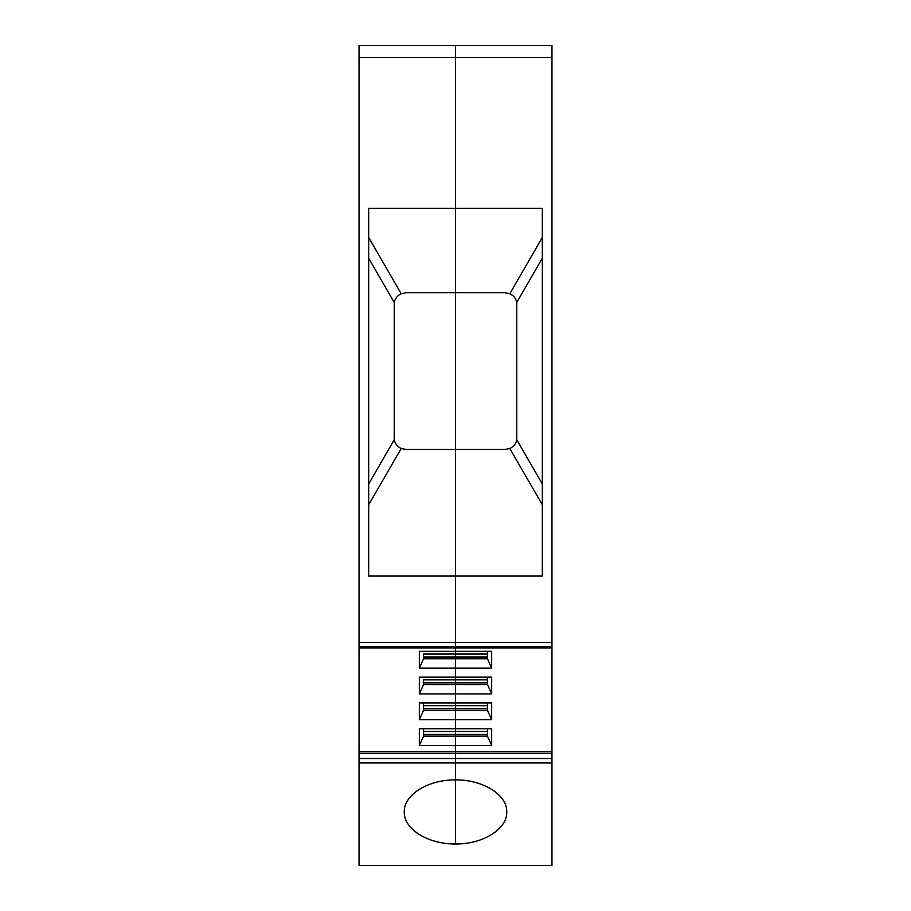 <?xml version="1.0" encoding="UTF-8"?>
<svg xmlns="http://www.w3.org/2000/svg" width="911" height="911" viewBox="0 0 911 911"><rect width="100%" height="100%" fill="white"/><g stroke="black" fill="none" stroke-linecap="round" stroke-linejoin="round"><path stroke-width="1.37" d="M487.453 731.465L487.453 736.134L487.453 728.72L487.453 731.465L455.5 731.465L455.5 728.72L455.5 751.7L359.036 751.7L359.036 45.55L455.5 45.55L455.5 208.323L455.5 45.55L359.036 45.55L551.964 45.55L551.964 865.45L359.036 865.45L551.964 865.45M423.547 728.72L423.547 736.134L455.5 736.134L455.5 758.521L359.036 758.521L359.036 865.45M359.036 758.521L359.036 753.408L551.964 753.408M359.036 751.7L359.036 753.408M542.318 258.223L516.765 302.463C515.865 298.432 513.542 295.528 509.796 293.752L504.933 292.727L455.5 292.727L455.5 208.323L368.682 208.323L368.682 576.071L455.5 576.071L455.5 642.392L455.5 449.476L455.5 576.071L542.318 576.071L542.318 208.323L455.5 208.323L455.5 449.476L455.5 292.727L406.067 292.727L401.204 293.752A12.059 12.059 0 0 0 394.452 301.53M551.964 642.392L455.5 642.392L455.5 647.892L455.5 642.392L359.036 642.392M487.453 654.064L455.5 654.064L455.5 647.892L455.5 668.105L419.333 668.105L419.333 651.319L491.667 651.319L491.667 668.105L487.453 658.733L487.453 651.319M487.453 679.857L455.5 679.857L455.5 668.105L455.5 693.909L419.333 693.909L419.333 677.124L491.667 677.124L491.667 693.909L487.453 684.537L487.453 677.124M487.453 705.661L455.5 705.661L455.5 693.909L455.5 719.713L419.333 719.713L419.333 702.916L491.667 702.916L491.667 719.713L487.453 710.329L487.453 702.916L487.453 710.329L455.5 710.329L455.5 728.72L455.5 719.713L491.667 719.713M551.964 758.521L455.5 758.521L455.5 843.962C428.113 844.315 403.687 829.056 404.256 811.94C403.687 794.825 428.113 779.554 455.5 779.918L455.5 843.962C482.887 844.315 507.313 829.056 506.744 811.94C507.313 794.825 482.887 779.554 455.5 779.918L455.5 762.962L359.036 762.962M423.547 654.064L423.547 658.733L423.547 657.025L455.5 657.025L455.5 654.064L423.547 654.064L423.547 657.025L455.5 657.025L455.5 668.105L491.667 668.105M491.667 745.505L419.333 745.505L419.333 728.72L491.667 728.72L491.667 745.505L487.453 736.134L455.5 736.134L455.5 734.425L423.547 734.425M542.318 576.071L542.318 504.774L509.796 448.451L504.933 449.476L406.067 449.476L401.204 448.451L368.682 504.774L368.682 576.071M394.406 301.712A12.059 12.059 0 0 0 394.235 302.463L368.682 258.223M368.682 483.98L394.235 439.728L394.235 302.463C395.135 298.421 397.458 295.517 401.204 293.752L368.682 237.418M395.59 443.384A12.059 12.059 0 0 0 401.204 448.451C397.458 446.675 395.135 443.771 394.235 439.728M419.333 668.105L423.547 658.733L487.453 658.733M423.547 679.857L423.547 682.829L455.5 682.829L455.5 679.857L423.547 679.857L423.547 684.537L455.5 684.537L455.5 693.909L491.667 693.909M423.547 682.829L423.547 684.537L419.333 693.909M487.453 708.633L455.5 708.633L455.5 705.661L423.547 705.661L423.547 702.916L423.547 710.329L455.5 710.329L455.5 708.633L423.547 708.633L423.547 710.329L419.333 719.713M423.547 705.661L423.547 708.633M423.547 736.134L419.333 745.505M551.964 751.7L455.5 751.7L455.5 762.962L551.964 762.962M423.547 731.465L455.5 731.465L455.5 734.425L487.453 734.425M487.453 682.829L455.5 682.829L455.5 684.537L487.453 684.537M542.318 208.323L455.5 208.323M516.594 440.48A12.059 12.059 0 0 0 516.765 439.74L516.765 302.463M542.318 483.98L516.765 439.74C515.865 443.771 513.542 446.675 509.796 448.451A12.059 12.059 0 0 0 516.548 440.662M487.453 657.025L455.5 657.025L487.453 657.025M551.964 57.609L359.036 57.609M359.036 646.833L551.964 646.833M359.036 45.55L455.5 45.55L359.036 45.55M509.796 293.752L542.318 237.418M551.964 647.892L359.036 647.892"/></g></svg>
